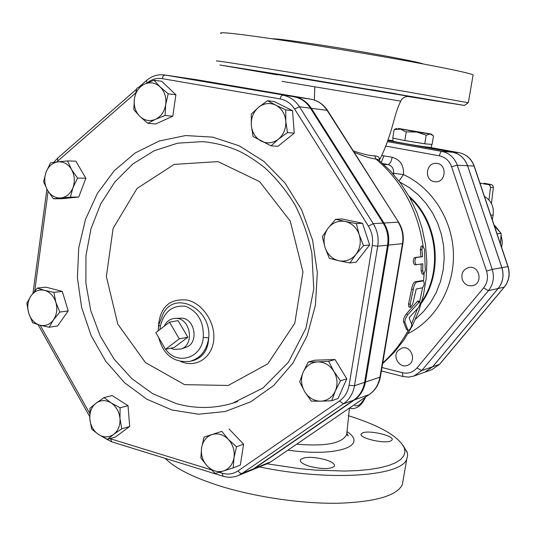<?xml version="1.0" encoding="UTF-8"?>
<svg xmlns="http://www.w3.org/2000/svg" width="536" height="536" viewBox="0 0 536 536"><rect width="100%" height="100%" fill="white"/><g stroke="black" fill="none" stroke-linecap="round" stroke-linejoin="round"><path stroke-width="0.8" d="M169.503 322.143L178.14 320.655L187.828 337.171L174.16 347.516L165.503 349.298L179.279 338.853L169.503 322.143L155.822 332.655L165.503 349.298M187.828 337.171L179.279 338.853M164.177 326.236C166.676 321.111 170.515 318.485 175.694 318.357C190.146 317.788 195.024 344.186 181.329 348.963L173.872 349.425L170.877 348.192M179.922 318.223L181.021 318.19C194.736 317.647 199.352 342.631 186.367 347.167L185.329 347.536M285.728 109.86L285.795 121.136C284.985 113.726 281.641 108.399 275.779 105.156L285.728 109.86L292.535 110.684L294.271 133.162L277.943 146.294L271.035 145.846L253.039 136.526L251.317 125.23L251.29 114.088L258.54 107.314L267.531 100.694L275.779 105.156C269.729 102.41 263.98 103.126 258.54 107.314C253.374 111.897 250.962 117.866 251.317 125.23C252.108 132.539 255.391 137.832 261.173 141.109C267.156 143.936 272.898 143.286 278.412 139.172C283.671 134.61 286.137 128.6 285.795 121.136L287.49 132.58L278.412 139.172L271.035 145.846M153.966 80.239L160.137 86.899C155.346 82.658 150.107 81.74 144.425 84.145L153.966 80.239L161.772 81.318L175.902 94.785L172.793 116.225L155.668 123.97L147.829 123.314L139.863 116.406L133.812 109.699L134.375 98.892L136.834 88.279L144.425 84.145C138.911 87.006 135.554 91.924 134.375 98.892C133.585 105.927 135.414 111.769 139.863 116.406C144.573 120.674 149.785 121.652 155.494 119.334L147.829 123.314M168.197 93.834L165.711 104.574C166.522 97.445 164.659 91.549 160.137 86.899L168.197 93.834L175.902 94.785M165.081 115.495L155.494 119.334C161.068 116.54 164.478 111.622 165.711 104.574L165.081 115.495L172.793 116.225M50.538 162.837L57.989 161.845C52.461 162.723 48.474 166.194 46.029 172.277L50.538 162.837M47.483 190.253L43.577 181.717L46.029 172.277C43.932 178.542 44.414 184.538 47.483 190.253C50.853 195.707 55.329 198.287 60.896 197.978L53.433 198.802L47.483 190.253M67.516 160.914L71.529 169.477C68.079 163.989 63.57 161.45 57.989 161.845L67.516 160.914L75.877 161.182L85.84 178.213L78.758 197.047L70.424 197.121L60.896 197.978C66.444 197.194 70.471 193.744 72.983 187.627L70.424 197.121M77.553 178.106L72.983 187.627C75.134 181.302 74.651 175.245 71.529 169.477L77.553 178.106L85.84 178.213M26.8 303.269L31.021 295.812C27.738 300.93 26.961 306.713 28.71 313.151L26.8 303.269M39.865 325.164L32.669 322.773L28.71 313.151C30.793 319.463 34.518 323.463 39.865 325.164C45.292 326.417 49.835 324.642 53.486 319.838L49.151 327.268L39.865 325.164M37.319 288.073L44.562 290.331C39.115 289.165 34.605 290.988 31.021 295.812L37.319 288.073L45.821 287.142L62.29 291.396L68.213 310.907L59.858 312.073L53.486 319.838C56.843 314.699 57.633 308.87 55.865 302.344L59.858 312.073M53.888 292.375L55.865 302.344C53.727 295.973 49.962 291.966 44.562 290.331L53.888 292.375L62.29 291.396M91.623 429.081L89.814 418.951C90.551 425.745 93.458 430.931 98.544 434.502L91.623 429.081M113.639 434.395L107.448 439.393L98.544 434.502C103.803 437.684 108.835 437.644 113.639 434.395C118.215 430.723 120.325 425.443 119.984 418.556L121.773 428.8L113.639 434.395M89.954 408.291L96.031 403.193C91.529 406.898 89.458 412.151 89.814 418.951L89.954 408.291M111.113 402.905L120.091 407.769L119.984 418.556C119.227 411.668 116.272 406.456 111.113 402.905C105.8 399.782 100.775 399.883 96.031 403.193L104.098 397.571L111.113 402.905M215.331 473.415L207.204 466.032C212.075 470.903 217.462 472.558 223.385 471.003L215.331 473.415M234.011 457.657L233.22 467.888L223.385 471.003C229.167 468.953 232.711 464.504 234.011 457.657C234.869 450.662 232.959 444.558 228.289 439.332L236.51 446.749L234.011 457.657M200.866 458.032L201.576 447.888C200.739 454.789 202.615 460.833 207.204 466.032L200.866 458.032M212.028 434.535L221.81 431.353L228.289 439.332C223.338 434.482 217.918 432.887 212.028 434.535C206.306 436.659 202.822 441.108 201.576 447.888L204.055 437.108L212.028 434.535M331.69 400.74L320.682 401.189C327.342 400.814 332.226 397.431 335.322 391.032L331.69 400.74L338.042 398.529L346.772 378.778L340.481 380.781L335.322 391.032C337.982 384.366 337.479 377.78 333.801 371.274L340.481 380.781M317.64 361.887L328.655 361.338L333.801 371.274C329.727 365.05 324.34 361.921 317.64 361.887C311.001 362.363 306.177 365.787 303.175 372.152L308.26 362.001L317.64 361.887M311.289 401.116L304.689 391.702C308.662 397.886 313.995 401.049 320.682 401.189L311.289 401.116M299.684 381.82L303.175 372.152C300.575 378.751 301.085 385.263 304.689 391.702L299.684 381.82M292.535 110.684L274.479 101.612L267.531 100.694M78.758 197.047L61.868 198.715L53.433 198.802M68.213 310.907L57.566 325.968L49.151 327.268M104.098 397.571L112.138 395.568L128.024 405.658L120.091 407.769M128.024 405.658L129.685 426.488L121.773 428.8M129.685 426.488L115.454 436.987L107.448 439.393M204.055 437.108L221.81 431.353M229.019 428.927L243.599 444.156L236.51 446.749M243.599 444.156L240.329 465.087L233.22 467.888M328.655 361.338L335.04 359.542L314.813 360.205L308.26 362.001M335.04 359.542L346.772 378.778M294.271 133.162L287.49 132.58M363.522 245.582L355.944 254.372C360.226 248.503 361.311 241.93 359.194 234.647L363.522 245.582L369.646 244.986L356.132 262.178L349.894 262.955L338.832 260.744C345.599 261.997 351.301 259.873 355.944 254.372L349.894 262.955M345.231 221.489L356.346 223.619L359.194 234.647C356.608 227.552 351.951 223.164 345.231 221.489C338.437 220.343 332.769 222.527 328.22 228.048L335.69 219.291L345.231 221.489M325.071 247.578L322.33 236.657L328.22 228.048C324.039 233.89 322.987 240.403 325.071 247.578C327.583 254.593 332.173 258.982 338.832 260.744L329.365 258.365L325.071 247.578M356.346 223.619L362.537 223.257L342.055 218.976L335.69 219.291M362.537 223.257L369.646 244.986M158.629 337.479C163.44 354.986 173.858 362.952 189.898 361.365C200.498 358.296 206.762 350.45 208.705 337.821L203.265 337.546C201.797 358.329 176.954 365.74 165.604 349.278M159.896 329.519L160.324 326.31L158.663 325.131M189.898 361.365L192.793 360.708C202.796 357.74 208.095 350.115 208.705 337.821C211.881 309.5 176.056 289.889 163.42 313.111L158.663 325.144M180.686 361.539L184.103 362.718C198.923 366.879 212.859 355.743 213.804 338.96C215.016 322.25 202.755 303.765 187.654 300.133C169.691 298.103 159.936 306.967 158.388 326.719M175.942 403.487L152.794 393.732L131.93 378.731L114.195 359.241L100.286 336.152L90.731 310.478L85.887 283.296L85.954 255.726L90.939 228.905L100.688 203.955L114.845 181.972L132.888 163.949L154.107 150.777L177.617 143.172L202.387 141.645C214.929 142.683 227.21 145.879 239.23 151.232C246.627 154.79 255.036 160.184 264.442 167.426C276.181 178.16 286.398 190.689 295.095 205C302.746 220.129 308.341 236.195 311.878 253.2L313.774 288.991L305.942 328.267L288.408 362.256L263.062 387.943L232.49 403.273C213.623 408.8 194.769 408.874 175.942 403.487M237.77 401.511L232.49 403.273M147.273 82.872C151.795 79.214 156.753 77.8 162.16 78.624L280.087 98.919C286.124 100.071 290.961 103.428 294.606 109.002L368.4 226.118C372.018 232.068 373.304 238.547 372.252 245.548L349.077 385.317C347.844 392.071 344.655 397.29 339.516 400.962L238.051 470.876C233.194 474.079 227.9 474.849 222.172 473.188L223.097 476.243C228.215 477.757 233.2 477.556 238.044 475.64L249.642 470.916L253.555 468.799L353.653 400.171C359.542 395.983 363.194 390.034 364.614 382.329L387.555 245.2C388.768 237.22 387.3 229.844 383.153 223.056L310.451 108.212C306.277 101.86 300.736 98.034 293.822 96.735L176.659 76.769M250.111 470.715L254.5 468.417L354.49 399.869C360.373 395.689 364.024 389.746 365.438 382.054L388.365 245.12C389.572 237.153 388.104 229.783 383.964 223.01L311.349 108.326C307.182 101.987 301.647 98.162 294.74 96.862L177.624 76.916M421.939 249.615L422.777 245.95L424.505 249.314L425.296 270.466L423.768 274.197L422.737 270.868L422.817 263.786L416.251 264.724C414.562 262.459 414.495 260.067 416.037 257.541L422.549 256.69L421.939 249.615L420.325 249.789L421.162 246.178L422.777 245.95M416.157 264.717L414.603 264.71C412.914 262.479 412.841 260.114 414.395 257.622L420.921 256.771L420.325 249.789M420.921 256.771L422.549 256.69M423.768 274.197L422.14 274.043L421.108 270.76L421.189 264.02M422.381 287.825C424.318 285.413 424.659 283.088 423.407 280.857L416.82 282.01C415.219 282.733 414.033 285.252 413.263 289.561L410.167 304.327L410.348 307.43L412.82 303.751L416.224 288.998L422.381 287.825M410.348 307.43L408.78 306.847L408.586 303.785L411.635 289.219C412.398 284.964 413.584 282.479 415.186 281.762L421.959 280.663M418.402 307.597C420.144 304.817 420.593 302.786 419.742 301.493L407.863 314.612C405.745 317.486 404.767 320.032 404.928 322.25L408.097 330.565C410.12 329.473 411.353 327.516 411.802 324.702L409.109 317.815L418.402 307.597M407.997 330.498L406.502 329.452L403.434 321.473C403.253 319.288 404.218 316.776 406.328 313.935L417.249 301.534L418.274 301.011M347.027 430.964L346.725 434.287C342.665 443.299 325.995 446.602 296.703 444.19M348.233 415.648C380.145 425.678 398.858 436.485 404.372 448.069L404.948 452.136L403.702 455.982L400.593 459.526L395.615 462.715L388.781 465.469L380.151 467.734L369.827 469.449L357.961 470.568L344.728 471.064L315.108 470.085L299.269 468.611L267.069 463.808M309.641 466.313C302.766 464.129 299.671 461.938 300.374 459.741C304.267 456.618 312.475 456.565 324.99 459.573C331.898 461.731 335.047 463.928 334.43 466.173C330.625 469.328 322.364 469.375 309.641 466.313M390.905 440.887C384.841 444.23 358.229 437.972 361.21 433.946L362.497 432.941C368.848 429.765 394.764 435.855 392.057 439.929L390.905 440.887M282.07 81.351L400.781 101.13C402.08 97.699 406.094 96.098 409.578 96.413L408.861 96.333M379.3 160.499L379.421 160.056C379.816 157.497 378.282 156.103 374.818 155.862C369.659 155.768 362.437 154.066 353.15 150.757M277.393 74.879L219.881 64.997L284.918 75.295L464.464 105.438L407.246 96.393M230.956 66.712L262.74 71.951L230.956 66.712M371.153 89.592L396.144 93.793L371.153 89.592M448.639 102.992L417.611 97.887L448.639 102.992M468.25 102.718L406.268 91.663L283.779 71.328C234.855 63.416 212.591 59.998 216.986 61.084M473.04 75.415L473.127 74.906C469.523 73.104 448.9 68.709 411.259 61.727C374.617 55.007 326.431 46.94 288.442 41.178C239.284 33.848 216.825 31.309 221.067 33.547M272.154 38.753C276.697 38.746 290.458 40.468 313.439 43.912C358.283 50.639 418.134 61.633 423.172 63.945M259.411 466.93C330.149 481.703 401.779 476.229 406.77 459.004L407.601 455.922L407.32 452.692L403.099 445.409M165.269 458.387C174.776 468.156 192.906 477.335 219.646 485.911C255.163 497.026 301.406 503.793 337.673 503.257C375.073 502.031 396.627 495.854 402.328 484.725L403.206 479.64M424.914 372.152L432.693 366.718L498.165 288.495C502.956 282.338 504.202 275.397 501.89 267.665L467.613 165.731C464.826 158.308 459.767 153.799 452.444 152.204L387.83 140.586L452.391 152.204C459.721 153.799 464.772 158.308 467.56 165.731L501.843 267.672C504.155 275.404 502.909 282.345 498.118 288.502L432.646 366.731L424.887 372.158L413.919 376.051L421.805 370.523L416.928 367.998C412.968 372.406 408.11 373.981 402.355 372.721L381.967 367.502M408.063 333.539C435.674 319.912 454.367 287.624 453.429 253.608C452.505 219.599 431.996 187.593 403.467 174.582C404.043 165.43 400.285 159.654 392.185 157.249C391.26 161.758 389.866 164.204 387.997 164.579C392.05 165.792 393.933 168.693 393.645 173.282L403.467 174.582L399.025 181.074M393.243 174.039L393.645 173.282L393.652 174.508M354.102 152.251C363.468 156.17 370.758 158.448 375.977 159.085L378.57 159.896L379.582 160.733M431.688 144.412L425.149 143.836L432.076 144.445L433.524 135.943L430.153 134.007L431.339 134.08L398.295 128.426L416.512 131.99L430.153 134.007L426.207 135.173L416.512 131.99L406.268 131.93L400.439 129.169L394.168 129.538L396.948 128.365M425.149 143.836L404.821 140.579L392.747 138.087L394.168 129.538M424.747 143.802L426.207 135.173M404.821 140.579L406.268 131.93M405.893 140.754L423.681 143.628M397.94 350.671C392.332 356.829 399.534 368.413 407.159 365.452C417.283 362.584 411.675 344.715 401.739 348.132L397.94 350.671M462.253 279.504C464.223 284.201 467.606 286.271 472.404 285.708C483.311 283.939 479.78 265.193 468.967 267.464C463.205 269.246 460.967 273.26 462.253 279.504M434.227 181.664L435.614 181.805C446.468 182.434 447.171 163.46 436.284 163.366C425.932 162.375 423.949 180.183 434.227 181.664M393.156 138.167L392.7 140.908C389.913 141.129 422.194 146.757 429.678 147.353L429.852 147.393M393.391 138.214L404.171 140.445M500.41 243.833L501.167 233.401L494.487 226.246M497.033 233.817L501.167 233.401M491.438 203.58L493.375 187.473L490.494 187.466L490.179 185.838L488.745 184.652L480.001 183.232M488.986 199.995L490.494 187.466M480.658 183.151L481.06 183.191M488.484 184.585L491.378 184.619L483.995 183.225M491.378 184.619L492.919 185.624L493.375 187.473M484.43 196.384C491.217 200.565 494.118 206.775 493.147 215.003L492.303 219.767M165.055 348.527L162.656 344.407M160.324 326.31C163.956 311.731 172.331 305.038 185.443 306.224C198.059 311.51 204.002 321.955 203.265 337.546M184.598 384.654L145.491 362.631L117.82 324.166L106.363 276.576L113.089 228.43L137.035 188.451L174.234 164.391L217.958 161.604L259.598 181.604L290.257 221.087L302.961 272.007L294.793 323.275L267.806 363.81L228.242 385.451L184.605 384.654M171.949 409.986L198.467 414.214L225.187 411.507L250.748 401.812L273.775 385.424L292.951 363.06L307.141 335.811L315.443 305.111L317.325 272.656L312.642 240.296L301.661 209.871L285.058 183.078L263.833 161.363L239.237 145.819L212.665 137.129L185.57 135.561L159.333 140.988L135.213 152.941L114.309 170.669L97.505 193.201L85.485 219.405L78.712 248.054L77.412 277.849L81.626 307.483L91.167 335.657L105.652 361.103L124.493 382.65L146.918 399.246L171.949 409.986M56.669 161.999L135.474 93.157M34.753 290.981L48.093 191.285M89.659 413.31L40.167 325.245M211.003 469.75L109.974 438.636M222.172 473.188L219.197 472.276M294.606 109.002L299.477 106.798C295.242 100.339 289.628 96.453 282.619 95.127L281.092 96.125L280.087 98.919M293.822 96.735L164.874 75.033L163.185 75.951L162.16 78.624M177.557 76.903L164.418 74.96C157.839 74.129 151.896 75.951 146.583 80.42L146.824 83.067M136.559 89.177L57.674 158.113L57.767 160.968M222.802 476.156L111.716 441.845L110.563 438.83M238.044 475.64L242.004 473.502L240.034 473.06L238.051 470.876M253.555 468.799L242.004 473.502L343.395 403.856L339.516 400.962M353.653 400.171L343.395 403.856C349.365 399.601 353.063 393.558 354.497 385.719L349.077 385.317M364.614 382.329L354.497 385.719L377.713 246.192L372.252 245.548M387.555 245.2L377.713 246.192C378.939 238.078 377.445 230.56 373.237 223.659L368.4 226.118M383.153 223.056L373.237 223.659L299.477 106.798L310.451 108.212M414.395 257.622L416.037 257.541M421.108 270.76L422.737 270.868M421.685 280.623L423.299 280.864M415.186 281.762L416.82 282.01M411.635 289.219L413.263 289.561M408.586 303.785L410.167 304.327M417.249 301.534L418.817 302.056M406.328 313.935L407.863 314.612M403.434 321.473L404.928 322.25M406.502 329.452L407.909 330.344M409.873 197.73C437.262 222.849 442.783 270.848 421.819 301.534M349.867 407.836L351.837 408.653C357.653 408.613 362.215 404.774 365.525 397.129M365.016 397.437C360.909 404.874 357.257 407.387 354.048 404.975M287.959 450.166C338.518 457.329 368.306 445.376 347.08 431.674M408.841 96.326L276.12 74.343M314.813 86.886L314.371 100.058M178.589 77.057L196.806 79.737L310.826 99.167L196.873 79.75M294.74 96.862L310.867 99.173M311.349 108.326L327.081 110.349L398.596 222.226L327.59 110.55C323.429 104.292 317.841 100.493 310.826 99.167C317.573 100.44 323 104.165 327.081 110.349L327.744 110.798M383.964 223.01L398.161 222.145C402.208 228.745 403.642 235.927 402.456 243.692L402.878 243.579C404.07 235.894 402.643 228.772 398.596 222.226L398.704 222.393M388.365 245.12L402.456 243.692L379.93 377.197L380.372 376.915L402.898 243.465M365.438 382.054L379.93 377.197C378.537 384.701 374.959 390.496 369.197 394.583L369.378 394.496C375.3 390.302 378.965 384.446 380.372 376.915L380.413 376.687M354.49 399.869L369.197 394.583L271.075 461.67L369.652 394.262M254.5 468.417L271.075 461.67L267.236 463.74L271.591 461.322M483.586 287.906L488.437 290.673C493.314 284.388 494.574 277.293 492.222 269.394L486.561 271.122C488.417 277.346 487.425 282.941 483.586 287.906L416.928 367.998M501.843 267.672L492.222 269.394L457.268 165.215L451.587 166.736L486.561 271.122M467.56 165.731L457.268 165.215C454.428 157.631 449.275 153.028 441.811 151.4C440.786 151.601 439.982 153.075 439.413 155.829C445.289 157.122 449.349 160.76 451.587 166.736M385.779 146.08L439.413 155.829M452.391 152.204L441.811 151.4L387.468 141.605M413.919 376.051L408.526 377.096L403.025 376.52L402.355 372.721M432.646 366.731L421.805 370.523L488.437 290.673L498.118 288.502M392.185 157.249L381.686 155.52M421.33 303.215C444.036 272.02 438.214 221.415 409.015 196.196M399.729 182.012L409.343 187.634L418.147 194.749L425.932 203.204L432.512 212.826L437.745 223.398L441.483 234.688L443.661 246.426L444.21 258.359L443.125 270.198L440.438 281.681L436.21 292.549L430.555 302.559L423.594 311.483L415.514 319.141M381.331 162.22L383.99 155.735M382.918 163.621L387.997 164.579L383.756 164.385M392.62 173.342L393.27 173.363L392.821 173.57M374.818 155.862L375.977 159.085C401.926 181.088 417.638 210.065 423.112 246.017M424.123 274.077L423.534 280.884M422.603 287.738L419.675 301.473M417.591 308.528L411.514 323.898M408.137 330.571C401.303 343.067 392.841 353.861 382.731 362.939M429.678 147.353L434.776 148.345M434.703 148.331L459.151 152.72M452.444 152.204L459.077 152.706C466.32 154.288 471.318 158.73 474.072 166.053L474.246 166.14M467.613 165.731L474.072 166.053L507.954 266.667M501.89 267.665L507.927 266.586C510.205 274.211 508.979 281.058 504.242 287.129L504.43 286.901M498.165 288.495L504.242 287.129L439.734 364.058M432.693 366.718L439.5 364.339L431.835 369.693L424.948 372.138M388.057 139.95L392.727 140.74L388.057 139.95M494.078 225.04L499.492 231.472M501.113 235.197L502.239 241.314L501.642 247.491L502.266 242.198L501.113 235.17M490.748 215.144L493.147 215.003M181.021 318.19L175.694 318.357M186.367 347.167L181.329 348.963M158.616 325.359L158.066 330.926M146.328 80.641L139.226 86.845M53.794 162.368L57.379 158.368M46.887 189.188L32.991 293.145M38.056 324.649L89.673 416.539M111.381 441.744L103.609 437.47M177.108 76.829L164.418 74.96M416.217 264.724L414.603 264.71M421.792 280.616L423.407 280.857M418.18 300.977L419.742 301.493M350.685 408.338L349.573 408.037M346.846 433.028L348.192 435.969L346.732 434.261M346.725 434.281L349.465 408.11M379.421 160.05C384.138 151.293 388.567 139.595 392.707 124.955C396.988 109.384 397.913 106.899 400.781 101.13M464.464 105.438L468.384 102.617M473.127 74.906L468.343 102.611M404.372 448.069L406.992 451.593M406.77 459.004L402.328 484.725M300.374 459.741L300.22 460.665M361.21 433.946L361.103 434.569M196.364 79.67L178.146 76.983M381.384 370.952L402.891 376.486M382.603 363.723L394.007 352.601L403.956 339.938L412.278 325.948L418.824 310.86L423.487 294.941L426.187 278.452L426.87 261.689L425.53 244.925L422.18 228.457L416.894 212.558L409.752 197.509L400.874 183.56L390.422 170.951L378.57 159.896L379.086 159.453L379.408 160.096M267.236 463.74L250.587 470.528M431.339 134.08L432.237 134.824M431.835 369.693L439.634 364.259L504.356 287.075C509.106 280.991 510.346 274.157 508.068 266.573L474.233 166.1C471.479 158.777 466.434 154.314 459.104 152.713L429.745 147.36M431.205 147.668L431.741 144.526M494.199 225.388L495.358 226.145L499.505 231.492"/></g></svg>
